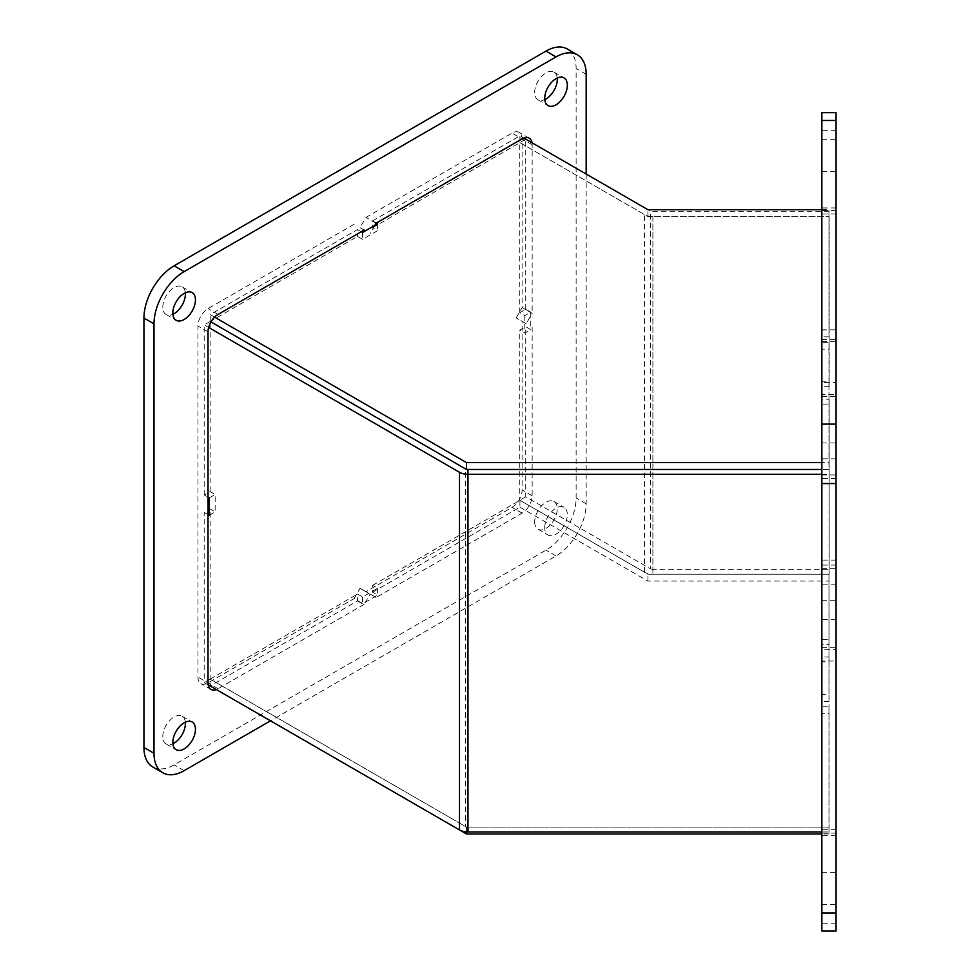 <?xml version="1.0" encoding="UTF-8"?>
<svg xmlns="http://www.w3.org/2000/svg" width="980" height="980" viewBox="0 0 980 980"><rect width="100%" height="100%" fill="white"/><g stroke="black" fill="none" stroke-linecap="round" stroke-linejoin="round"><path stroke-width="0.73" stroke-dasharray="4.9 3.68" d="M209.218 497.901L215.171 494.471L210.149 491.568L204.195 495.01L208.017 497.215M209.218 509.514L210.149 508.975L215.171 511.879L215.171 494.471M208.017 514.623L204.195 512.418L208.017 510.213M209.218 515.321L215.171 511.879M210.149 491.568L210.149 321.452L210.957 321.918L210.198 321.477L357.516 236.425L362.551 239.328L377.619 230.619L372.596 227.715L372.596 220.843L376.369 223.024M829.019 656.98L829.019 661.843L821.914 661.843L821.914 644.423L829.019 644.423L829.019 639.573L821.914 639.573L821.914 656.98L829.019 656.98L829.019 827.096L467.962 827.096A3.553 2.046 180 0 1 465.451 826.495L210.149 679.103L210.149 508.975M204.195 495.01L204.195 324.882L208.63 327.455M210.149 321.452L204.195 324.882M821.914 644.423L821.914 639.573M821.914 661.843L821.914 656.98M821.853 474.308L829.019 474.308L829.019 644.423M829.019 661.843L829.019 831.959L821.853 831.959M829.019 474.308L829.019 639.573M829.019 827.096L829.019 831.959M829.019 469.457L821.853 469.457L828.958 469.457L828.958 462.585L821.853 462.585M467.962 831.959L467.962 469.457A3.553 2.046 180 0 1 465.451 468.857L465.451 826.495M208.164 684.824L204.195 682.533L204.195 512.418M210.149 679.103L204.195 682.533M361.289 231.721L357.516 229.553L357.516 236.425M362.551 232.456L362.551 239.328M377.619 223.746L377.619 230.619M828.958 336.851L821.853 336.851L821.853 349.162L828.958 349.162L828.958 342.29L821.853 342.29L821.853 329.978L828.958 329.978L828.958 336.851L828.958 209.696L828.958 329.978M821.853 329.978L821.853 336.851M821.853 342.29L821.853 349.162M372.596 220.843L519.927 135.791L523.847 138.058M372.596 227.715L519.927 142.663L519.927 135.791M519.927 142.663L647.927 216.556L828.958 216.556M828.958 349.162L828.958 469.457M828.958 342.29L828.958 462.585M647.927 216.556L647.927 209.696M821.853 209.696L828.958 209.696M214.583 317.14L210.198 314.605L357.516 229.553M210.198 321.477L210.198 314.605M357.516 600.936L362.551 603.839L377.619 595.13L372.596 592.239L372.596 585.366L377.619 588.27L362.551 596.967L357.516 594.064L357.516 600.936L210.198 686L210.198 679.128L357.516 594.064M362.551 596.967L362.551 603.839M377.619 588.27L377.619 595.13M828.958 701.374L821.853 701.374L821.853 713.673L828.958 713.673L828.958 706.813L821.853 706.813L821.853 694.502L828.958 694.502L828.958 701.374L828.958 574.207L828.958 694.502M821.853 694.502L821.853 701.374M821.853 706.813L821.853 713.673M372.596 585.366L519.927 500.302L647.927 574.207L828.958 574.207M372.596 592.239L519.927 507.175L519.927 500.302M519.927 507.175L647.927 581.079L828.958 581.079M828.958 713.673L828.958 833.968L821.853 833.968M828.958 706.813L828.958 827.096L466.492 827.096L210.198 679.128M828.958 833.968L828.958 827.096M647.927 581.079L647.927 574.207M466.492 831.91L466.492 827.096M530.756 312.155L525.733 309.264L519.78 312.694L524.802 315.597L530.756 312.155L530.756 329.574L525.733 326.671L519.78 330.101L524.802 333.004L530.756 329.574M524.802 315.597L524.802 333.004M525.733 309.264L525.733 139.136L650.377 211.104L650.377 568.743L525.733 496.787L525.733 326.671M519.78 312.694L519.78 142.578L644.423 214.534A11.968 6.909 0 0 0 652.888 216.556L829.154 216.556L829.154 386.684L829.154 381.82L822.048 381.82L822.048 399.228L829.154 399.228L829.154 404.091L822.048 404.091L822.048 386.684L829.154 386.684M525.733 139.136L519.78 142.578M822.048 386.684L822.048 381.82M822.048 404.091L822.048 399.228M829.154 404.091L829.154 574.207L652.888 574.207A11.968 6.909 180 0 1 644.423 572.185L519.78 500.216L519.78 330.101M829.154 216.556L829.154 381.82M829.154 399.228L829.154 569.343L652.888 569.343A3.553 2.046 180 0 1 650.377 568.743M829.154 569.343L829.154 574.207M829.154 211.704L652.888 211.704A3.553 2.046 180 0 1 650.377 211.104M525.733 496.787L519.78 500.216M821.853 341.555L836.063 341.555L836.063 339.546L821.853 339.546L821.853 649.299L836.063 649.299L836.063 661.035L821.853 661.035L821.853 835.707L821.853 394.364L836.063 394.364L836.063 382.629L821.853 382.629L821.853 207.956L821.853 339.546M821.853 329.831L836.063 329.831L836.063 341.555M821.853 647.29L836.063 647.29L836.063 649.299M821.853 649.299L821.853 661.035M821.853 396.373L836.063 396.373L836.063 394.364M821.853 394.364L821.853 382.629M836.063 647.29L836.063 339.546M836.063 329.831L836.063 382.629M836.063 396.373L836.063 661.035M836.063 901.416L836.063 872.372L836.063 901.416M821.853 901.416L821.853 872.372L821.853 901.416M836.063 597.776L836.063 568.731L836.063 597.776M821.853 597.776L821.853 568.731L821.853 597.776M836.063 471.993L836.063 442.948L836.063 471.993M821.853 471.993L821.853 442.948L821.853 471.993M836.063 168.364L836.063 139.307L836.063 168.364M821.853 168.364L821.853 139.307L821.853 168.364M821.853 931L821.853 112.663M836.063 112.663L836.063 931M526.211 323.657L516.154 317.851L526.211 323.657L532.152 313.355L522.107 307.549L522.107 138.878A14.21 8.208 120 0 0 519.155 132.374A14.21 8.208 120 0 0 512.05 133.084L365.981 217.413L360.04 227.715L365.393 230.815M516.154 317.851L522.107 307.549M374.776 225.388L370.085 233.522M376.038 223.22L365.981 217.413M360.04 227.715L364.131 230.079M354.086 224.285L208.017 308.614A14.21 8.208 120 0 0 197.96 326.022L197.96 677.094A14.21 8.208 120 0 0 200.912 683.611A14.21 8.208 120 0 0 208.017 682.901L354.086 598.572L364.131 604.378L370.085 594.064L376.038 597.506L365.981 591.7L512.05 507.371A14.21 8.208 120 0 0 522.107 489.963L522.107 321.293M354.086 598.572L360.04 588.27L370.085 594.064M360.04 588.27L365.981 591.7M532.005 142.762A14.21 8.208 -60 0 1 532.152 144.685L532.152 313.355M532.152 327.087L532.152 495.758A14.21 8.208 -60 0 1 522.107 513.165L376.038 597.506M364.131 604.378L218.062 688.707A14.21 8.208 -60 0 1 216.323 689.54M185.33 292.763A15.986 9.237 120 0 0 182.084 286.785A15.986 9.237 120 0 0 169.761 291.072A15.986 9.237 120 0 0 162.79 307.169A15.986 9.237 120 0 0 166.098 314.482A15.986 9.237 120 0 0 172.897 314.31M185.33 722.187A15.986 9.237 120 0 0 182.084 716.208A15.986 9.237 120 0 0 169.761 720.484A15.986 9.237 120 0 0 162.79 736.58A15.986 9.237 120 0 0 166.098 743.906A15.986 9.237 120 0 0 172.897 743.722M557.216 78.057A15.986 9.237 120 0 0 553.97 72.079A15.986 9.237 120 0 0 541.646 76.367A15.986 9.237 120 0 0 534.663 92.463A15.986 9.237 120 0 0 537.983 99.776A15.986 9.237 120 0 0 544.782 99.605M544.721 527.681A15.986 9.237 -60 0 1 551.703 511.585A15.986 9.237 -60 0 1 564.027 507.297A15.986 9.237 -60 0 1 564.027 525.77A15.986 9.237 -60 0 1 548.028 534.994A15.986 9.237 -60 0 1 544.721 527.681M534.663 521.875A15.986 9.237 120 0 0 537.983 529.2A15.986 9.237 120 0 0 553.97 519.964A15.986 9.237 120 0 0 553.97 501.503A15.986 9.237 120 0 0 541.646 505.778A15.986 9.237 120 0 0 534.663 521.875M152.77 766.985A42.642 24.623 120 0 0 174.097 764.865L545.97 550.16A42.642 24.623 120 0 0 576.13 497.938L576.13 68.526A42.642 24.623 120 0 0 567.298 49M586.175 174.036L586.175 503.745A42.642 24.623 -60 0 1 556.028 555.966L270.505 720.814M652.888 216.556L652.888 574.207L652.888 216.556M644.423 572.185L644.423 214.534M836.063 458.812L821.853 458.812M836.063 210.565L821.853 210.565M836.063 829.692L821.853 829.692M836.063 478.62L821.853 478.62M836.063 565.043L821.853 565.043M836.063 213.959L821.853 213.959M836.063 833.098L821.853 833.098M836.063 584.852L821.853 584.852M836.063 923.172L821.853 923.172M836.063 619.532L821.853 619.532M836.063 560.095L821.853 560.095M836.063 130.683L821.853 130.683M532.152 144.685L512.05 133.084M532.152 495.758L522.107 489.963M218.062 314.421L208.017 308.614M218.062 688.707L197.96 677.094M522.107 513.165L512.05 507.371M208.017 331.828L197.96 326.022M586.175 74.321L576.13 68.526M184.142 770.672L174.097 764.865M556.028 555.966L545.97 550.16M586.175 503.745L576.13 497.938M821.853 904.344L836.063 904.344M821.853 872.372L836.063 872.372M821.853 600.703L836.063 600.703M821.853 568.731L836.063 568.731M821.853 474.933L836.063 474.933M821.853 442.948L836.063 442.948M821.853 171.292L836.063 171.292M821.853 139.307L836.063 139.307M836.063 835.707L821.853 835.707M836.063 207.956L821.853 207.956M166.098 314.482L176.143 320.288M182.084 286.785L192.141 292.591M166.098 743.906L176.143 749.7M182.084 716.208L192.141 722.003M537.983 99.776L548.028 105.583M553.97 72.079L564.027 77.886M537.983 529.2L548.028 534.994M553.97 501.503L564.027 507.297M529.212 138.18L519.155 132.374M210.957 689.405L200.912 683.611"/><path stroke-width="1.47" d="M208.017 497.215L209.218 497.901L209.218 515.321L208.017 514.623M208.017 510.213L209.218 509.514M208.63 327.455L459.498 472.287A11.968 6.909 0 0 0 467.962 474.308L467.962 469.457L821.853 469.457L466.492 469.457L210.957 321.918L465.451 468.857M821.853 831.959L467.962 831.959L467.962 474.308L821.853 474.308M467.962 831.959A11.968 6.909 180 0 1 459.498 829.938L208.164 684.824M376.369 223.024L377.619 223.746L362.551 232.456L361.289 231.721M523.847 138.058L647.927 209.696L821.853 209.696M821.853 462.585L466.492 462.585L214.583 317.14M466.492 469.457L466.492 462.585M821.853 833.968L466.492 833.968L210.198 686M466.492 833.968L466.492 831.91M821.853 424.12L821.853 931L836.063 931L836.063 112.663L821.853 112.663L821.853 424.12L836.063 424.12M532.005 142.762A14.21 8.208 -60 0 0 529.212 138.18A14.21 8.208 -60 0 0 522.107 138.878L376.038 223.22L374.776 225.388M365.393 230.815L364.131 230.079L218.062 314.421A14.21 8.208 -60 0 0 208.017 331.828L208.017 682.901A14.21 8.208 -60 0 0 210.957 689.405A14.21 8.208 -60 0 0 216.323 689.54M172.835 312.963A15.986 9.237 -60 0 1 179.818 296.879A15.986 9.237 -60 0 1 192.141 292.591A15.986 9.237 -60 0 1 192.141 311.052A15.986 9.237 -60 0 1 176.143 320.288A15.986 9.237 -60 0 1 172.835 312.963M172.897 314.31A15.986 9.237 120 0 0 185.33 292.763M172.835 742.387A15.986 9.237 -60 0 1 179.818 726.29A15.986 9.237 -60 0 1 192.141 722.003A15.986 9.237 -60 0 1 192.141 740.476A15.986 9.237 -60 0 1 176.143 749.7A15.986 9.237 -60 0 1 172.835 742.387M172.897 743.722A15.986 9.237 120 0 0 185.33 722.187M544.721 98.257A15.986 9.237 -60 0 1 551.703 82.173A15.986 9.237 -60 0 1 564.027 77.886A15.986 9.237 -60 0 1 564.027 96.346A15.986 9.237 -60 0 1 548.028 105.583A15.986 9.237 -60 0 1 544.721 98.257M544.782 99.605A15.986 9.237 120 0 0 557.216 78.057M577.343 54.807L567.298 49A42.642 24.623 120 0 0 545.97 51.107L174.097 265.813A42.642 24.623 120 0 0 143.938 318.047L143.938 747.458A42.642 24.623 120 0 0 152.77 766.985L162.827 772.779A42.642 24.623 -60 0 1 153.995 753.265L153.995 323.841A42.642 24.623 -60 0 1 184.142 271.619L556.028 56.914A42.642 24.623 -60 0 1 577.343 54.807A42.642 24.623 -60 0 1 586.175 74.321L586.175 174.036M270.505 720.814L184.142 770.672A42.642 24.623 -60 0 1 162.827 772.779M459.498 829.938L459.498 472.287M836.063 483.557L821.853 483.557M836.063 912.98L821.853 912.98M836.063 120.479L821.853 120.479M556.028 56.914L545.97 51.107M184.142 271.619L174.097 265.813M153.995 323.841L143.938 318.047M153.995 753.265L143.938 747.458"/></g></svg>
